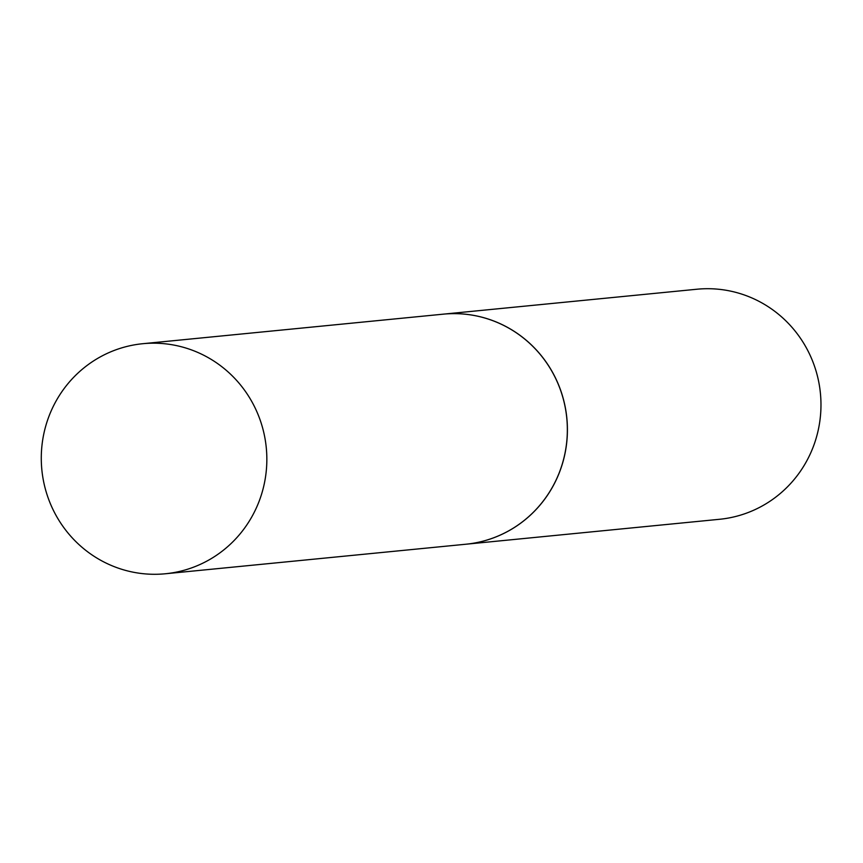 <?xml version="1.0" encoding="UTF-8"?>
<svg xmlns="http://www.w3.org/2000/svg" width="863" height="863" viewBox="0 0 863 863"><rect width="100%" height="100%" fill="white"/><g stroke="black" fill="none" stroke-linecap="round" stroke-linejoin="round"><path stroke-width="1.29" d="M264.973 438.318A115.588 112.762 84.4 0 1 165.372 573.766A115.588 112.762 84.4 0 1 43.15 479.159A115.588 112.762 84.4 0 1 142.751 343.711A115.588 112.762 84.4 0 1 264.973 438.318M142.751 343.711L443.258 314.164A115.588 112.762 84.4 0 1 565.481 408.771A115.588 112.762 84.4 0 1 465.88 544.229L165.372 573.766M443.291 314.164A115.588 112.762 84.4 0 1 443.323 314.154L696.883 289.234A115.588 112.762 84.4 0 1 819.85 388.523A115.588 112.762 84.4 0 1 728.652 518.005A115.588 112.762 84.4 0 1 719.505 519.289L465.944 544.219A115.588 112.762 84.4 0 1 465.912 544.219M443.323 314.154A115.588 112.762 84.4 0 1 566.29 413.453A115.588 112.762 84.4 0 1 475.092 542.935A115.588 112.762 84.4 0 1 465.944 544.219"/></g></svg>
